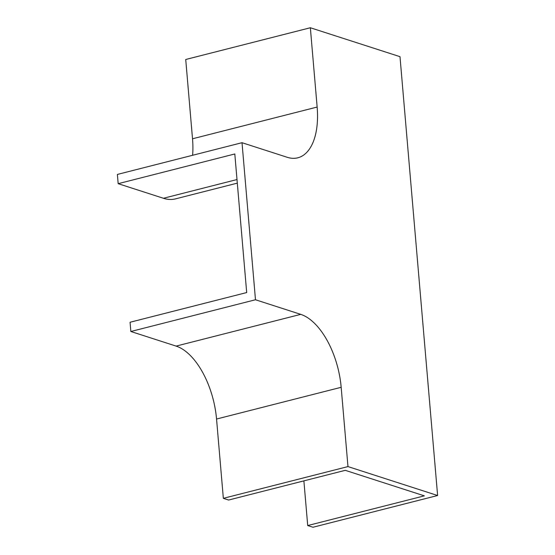<?xml version="1.0" encoding="UTF-8"?>
<svg xmlns="http://www.w3.org/2000/svg" width="555" height="555" viewBox="0 0 555 555"><rect width="100%" height="100%" fill="white"/><g stroke="black" fill="none" stroke-linecap="round" stroke-linejoin="round"><path stroke-width="0.83" d="M237.304 183.136L175.553 198.863A73.697 37.782 -104.3 0 1 163.434 198.274L118.173 183.677L234.807 153.971L246.691 292.554L130.057 322.254L130.848 331.495L176.108 346.098A64.082 32.856 -104.3 0 1 216.547 419.032L223.346 498.328L228.618 500.034L345.252 470.328L424.346 495.851L307.713 525.55L312.985 527.25L437.617 495.511L399.995 56.672L310.349 27.75L185.724 59.489L192.516 138.785A64.082 32.856 -104.3 0 1 192.62 155.275M310.349 27.75L317.148 107.053A64.082 32.856 -104.3 0 1 297.806 157.807A64.082 32.856 -104.3 0 1 287.275 157.301L242.015 142.697L117.382 174.436L118.173 183.677M242.015 142.697L255.48 299.755L300.741 314.359A64.082 32.856 -104.3 0 1 341.172 387.293L347.971 466.588L437.617 495.511M347.971 466.588L223.346 498.328M255.48 299.755L130.848 331.495M307.713 525.55L303.883 480.866M317.148 107.053L192.516 138.785M300.741 314.359L176.108 346.098M341.172 387.293L216.547 419.032M236.999 179.542L163.434 198.274"/></g></svg>
